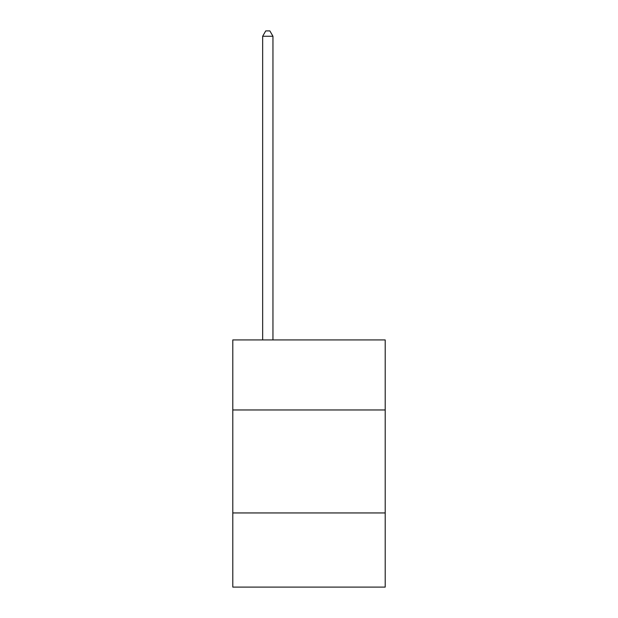 <?xml version="1.0" encoding="UTF-8"?>
<svg xmlns="http://www.w3.org/2000/svg" width="618" height="618" viewBox="0 0 618 618"><rect width="100%" height="100%" fill="white"/><g stroke="black" fill="none" stroke-linecap="round" stroke-linejoin="round"><path stroke-width="0.93" d="M232.793 409.966L385.207 409.966L385.207 339.939L232.793 339.939L232.793 587.1L385.207 587.1L385.207 512.948L232.793 512.948M385.207 512.948L385.207 409.966M272.955 339.939L272.955 36.253L262.658 36.253L262.658 339.939M262.658 36.253L265.748 30.9L269.865 30.9L272.955 36.253"/></g></svg>

